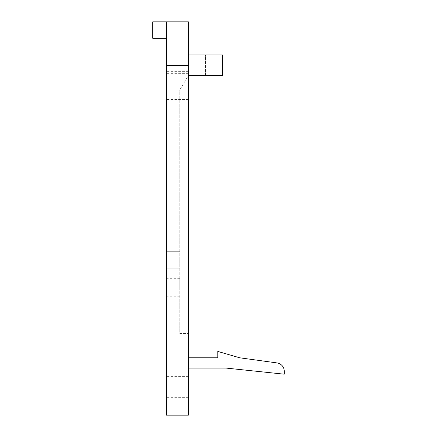 <?xml version="1.0" encoding="UTF-8"?>
<svg xmlns="http://www.w3.org/2000/svg" width="437" height="437" viewBox="0 0 437 437"><rect width="100%" height="100%" fill="white"/><g stroke="black" fill="none" stroke-linecap="round" stroke-linejoin="round"><path stroke-width="0.33" stroke-dasharray="2.19 1.64" d="M188.363 83.625L188.363 93.9L188.363 83.625M188.363 387.067L188.363 376.792L188.363 387.067M188.363 109.78L188.363 120.055L188.363 109.78M188.363 386.871L188.363 376.596L188.363 386.871M188.363 89.918L188.363 75.535L188.363 89.918L179.798 89.918L188.363 89.918L188.363 333.486L188.363 89.918L179.798 89.918L188.363 89.918M188.363 75.535L188.363 54.986L205.488 54.986L188.363 54.986L188.363 75.535L188.363 54.986L188.363 75.535L179.798 89.918L188.363 75.535L222.608 75.535L222.608 54.986L188.363 54.986M188.363 21.855L188.363 415.15L166.442 415.15L166.442 21.85L188.363 21.85L152.748 21.855L152.748 38.292L166.442 38.292L166.442 21.855L166.442 38.292M188.363 368.074L188.363 357.799L188.363 368.074L226.033 368.074L284.252 374.192L284.252 371.232A8.385 8.385 0 0 0 277.014 362.923L239.733 357.799L217.817 351.43L217.817 357.799L188.363 357.799M166.442 260.053L166.442 268.81L166.442 260.053M179.798 260.053L179.798 268.81L179.798 260.053M166.442 287.453L166.442 278.697L166.442 287.453M179.798 287.453L179.798 278.697L179.798 287.453M166.442 83.625L166.442 93.9L166.442 83.625M166.442 387.067L166.442 376.792L166.442 387.067M166.442 109.78L166.442 120.055L166.442 109.78M166.442 386.871L166.442 376.596L166.442 386.871M179.798 333.486L188.363 333.486L179.798 333.486L179.798 89.918L179.798 333.486M205.488 75.535L205.488 54.986L205.488 75.535M188.363 71.641L166.442 71.641M179.798 251.297L166.442 251.297L179.798 251.297M179.798 268.81L166.442 268.81L179.798 268.81M179.798 278.697L166.442 278.697M179.798 296.21L166.442 296.21M188.363 376.596L166.442 376.596M188.363 397.146L166.442 397.146M188.363 99.505L166.442 99.505M188.363 120.055L166.442 120.055M188.363 376.792L166.442 376.792M188.363 397.342L166.442 397.342M188.363 73.35L166.442 73.35M188.363 93.9L166.442 93.9"/><path stroke-width="0.66" d="M166.442 65.692L166.442 415.15L188.363 415.15L188.363 65.692L166.442 65.692L166.442 21.85L152.748 21.855L152.748 38.292L166.442 38.292M166.442 21.85L188.363 21.85L188.363 65.692M188.363 54.986L222.608 54.986L222.608 75.535L188.363 75.535M188.363 368.074L226.033 368.074L284.252 374.192L284.252 371.232A8.385 8.385 0 0 0 277.014 362.923L239.733 357.799L217.817 351.43L217.817 357.799L188.363 357.799"/></g></svg>
